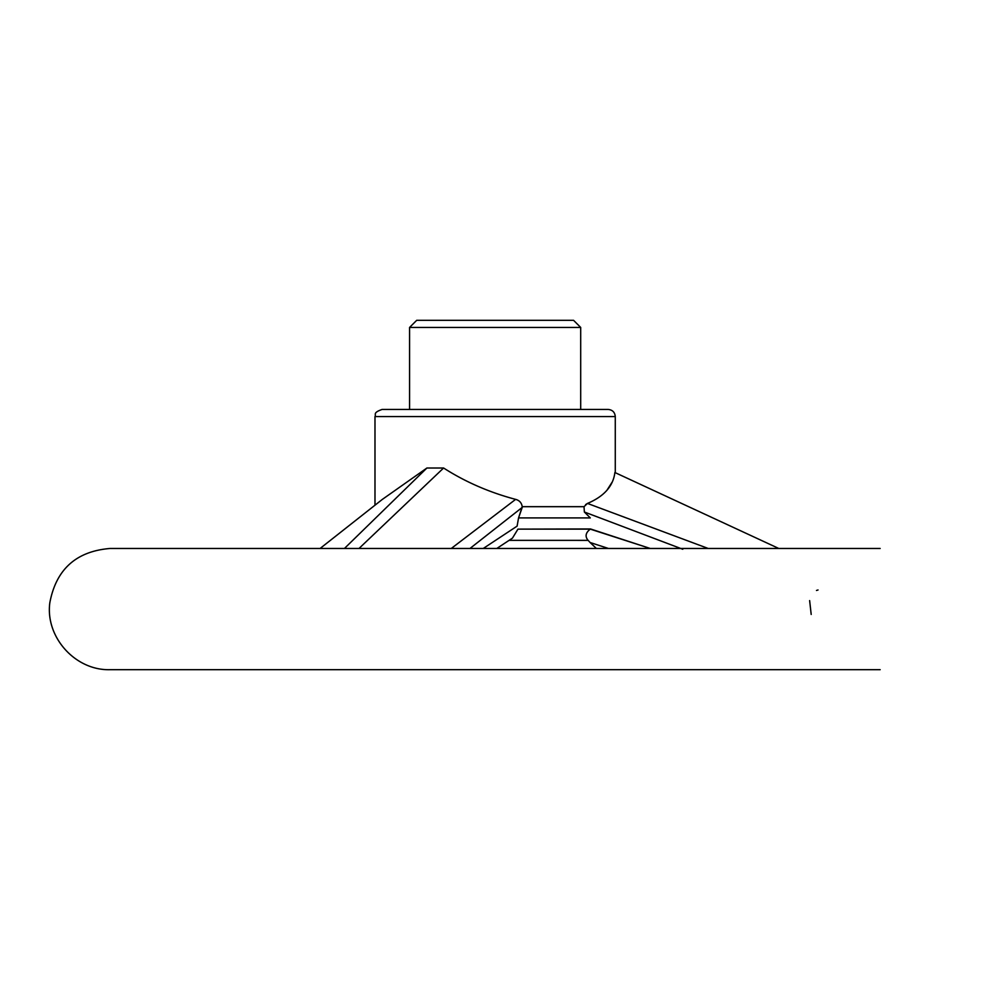 <?xml version="1.0" encoding="UTF-8"?>
<svg xmlns="http://www.w3.org/2000/svg" width="990" height="990" viewBox="0 0 990 990"><rect width="100%" height="100%" fill="white"/><g stroke="black" fill="none" stroke-linecap="round" stroke-linejoin="round"><path stroke-width="1.49" d="M382.115 409.439L608.145 409.439C612.476 409.86 614.852 412.236 615.273 416.567L615.273 472.688L615.273 416.567L374.987 416.567L374.987 505.172L374.987 416.567C376.361 414.464 372.376 412.83 382.115 409.439L608.145 409.439C612.476 409.86 614.852 412.236 615.273 416.567L374.987 416.567C376.361 414.464 372.376 412.83 382.115 409.439M443.594 468.01C465.288 481.907 489.283 492.364 515.617 499.381C519.416 500.371 521.619 502.809 522.213 506.682L518.562 517.906L517.102 526.136A304848.992 152424.496 90 0 1 483.244 548.472A304848.992 152424.496 90 0 0 517.102 526.136L518.562 517.906L522.225 507.412A101819.396 50909.698 90 0 0 469.978 548.472A101819.396 50909.698 90 0 1 522.225 507.412L522.213 506.682C521.619 502.809 519.416 500.371 515.617 499.381L451.267 548.472L515.617 499.381C489.283 492.364 465.288 481.907 443.594 468.01L358.999 548.472L443.594 468.01L426.913 468.01L443.594 468.01M587.478 503.427L584.026 506.682L522.213 506.682L584.026 506.682L584.36 512.016L584.026 506.682L587.478 503.427C604.073 496.423 613.218 486.115 614.889 472.515L778.784 548.472L614.889 472.515C613.218 486.115 604.073 496.423 587.478 503.427L708.197 548.472L587.478 503.427L585.597 504.615L587.478 503.427M612.191 482.043L606.932 490.273L612.191 482.043M382.363 499.381L426.913 468.01L344.433 548.472L426.913 468.01L382.363 499.381L320.092 548.472L382.363 499.381M590.288 529.13L650.232 548.472L590.56 528.969L517.956 529.13L512.461 538.127L517.956 529.13L590.288 529.13C585.573 532.744 584.855 536.493 588.134 540.367C584.855 536.493 585.573 532.744 590.288 529.13M809.634 600.583L811.194 614.443L809.634 600.583M590.102 542.508L588.134 540.367L509.083 540.354L588.134 540.354L590.102 542.508L608.454 548.472L590.102 542.508L596.376 548.472L590.102 542.508M591.686 543.015L608.454 548.472L591.686 543.015M580.697 327.443L409.575 327.443L409.575 409.439L409.575 327.443L580.697 327.443L580.697 409.439L580.697 327.443L573.569 320.314L416.703 320.314L409.575 327.443L416.703 320.314L573.569 320.314L580.697 327.443M682.778 549.252A107246.564 107246.564 0 0 0 584.36 512.016L590.288 517.906L584.36 512.016A107246.564 107246.564 0 0 1 682.778 549.252M816.49 590.461L818.037 589.978L816.49 590.461M590.288 517.906L518.562 517.906L590.288 517.906M880.16 548.472L110.1 548.472C76.23 551.244 56.145 569.324 49.834 602.712C45.156 637.164 75.364 670.725 110.1 669.685L880.16 669.685L110.1 669.685C75.364 670.725 45.156 637.164 49.834 602.712C56.145 569.324 76.23 551.244 110.1 548.472L880.16 548.472M496.794 548.472L512.461 538.127L496.794 548.472"/></g></svg>
